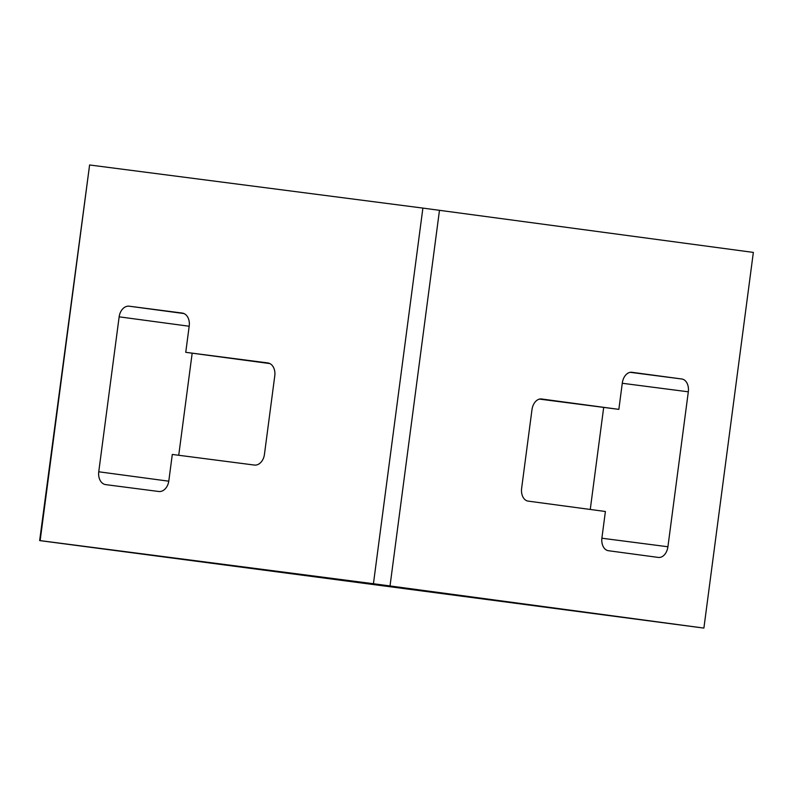 <?xml version="1.0" encoding="UTF-8"?>
<svg xmlns="http://www.w3.org/2000/svg" width="793" height="793" viewBox="0 0 793 793"><rect width="100%" height="100%" fill="white"/><g stroke="black" fill="none" stroke-linecap="round" stroke-linejoin="round"><path stroke-width="1.19" d="M350.437 581.021L415.74 589.685L350.437 581.021M105.747 484.632A11.836 8.614 97.6 0 1 105.717 484.632A11.836 8.614 97.6 0 1 98.748 471.785L119.148 316.833A11.836 8.614 97.6 0 1 129.239 306.207L182.221 313.057A11.836 8.614 97.6 0 1 182.251 313.066A11.836 8.614 97.6 0 1 189.22 325.903L185.75 352.32L267.786 362.926A11.836 8.614 97.6 0 1 267.816 362.936A11.836 8.614 97.6 0 1 274.784 375.773L264.436 454.419A11.836 8.614 97.6 0 1 254.345 465.055L172.299 454.439L168.82 480.855A11.836 8.614 97.6 0 1 158.729 491.491L105.747 484.632M269.858 363.571L185.75 352.32M192.174 353.182L178.732 455.271M590.26 509.463L603.691 407.404M688.314 391.811L667.914 546.764A11.836 8.118 -82.6 0 1 658.349 557.429L608.419 550.719A11.836 8.118 -82.6 0 1 601.917 537.902L605.396 511.495L528.138 501.117A11.836 8.118 -82.6 0 1 521.635 488.3L531.984 409.654A11.836 8.118 -82.6 0 1 541.56 398.988L618.847 409.366L622.317 382.95A11.836 8.118 -82.6 0 1 631.882 372.294A11.836 8.118 -82.6 0 1 631.912 372.294L681.811 378.995A11.836 8.118 -82.6 0 1 688.314 391.811L622.277 383.267M618.847 409.366L539.498 399.097M373.434 583.727L703.401 628.026L39.65 540.588L89.599 164.974L40.146 540.618L373.434 583.727L422.887 208.093L89.599 164.974M703.897 628.046L753.35 252.412L422.887 208.093M390.027 585.918L439.481 210.274M39.65 540.588L40.146 540.618M98.748 471.785L168.78 481.192M129.239 306.207L183.986 313.552M119.148 316.833L189.18 326.24M667.914 546.764L601.877 538.219M681.811 378.995L630.237 372.323"/></g></svg>
